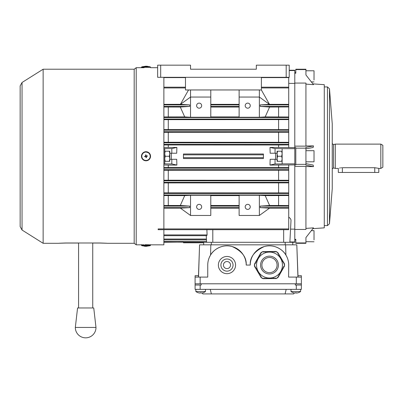 <?xml version="1.0" encoding="UTF-8"?>
<svg xmlns="http://www.w3.org/2000/svg" width="403" height="403" viewBox="0 0 403 403"><rect width="100%" height="100%" fill="white"/><g stroke="black" fill="none" stroke-linecap="round" stroke-linejoin="round"><path stroke-width="0.6" d="M314.023 78.666L314.033 70.792L314.023 78.666M305.927 73.265L305.937 70.772L314.033 70.792M314.013 80.041L314.033 72.812L314.013 80.041M255.295 263.673L255.542 263.235L255.295 263.673L254.852 263.426L254.399 264.232L254.797 264.554L254.409 264.917L254.419 265.965L254.731 265.779L254.988 266.217L254.555 266.474L255.069 267.345L255.507 267.088L255.764 267.521L255.326 267.778L255.845 268.65L256.278 268.393L256.535 268.826L256.101 269.088L256.62 269.955L257.054 269.698L257.31 270.136L256.877 270.393L257.391 271.264L257.829 271.002L258.086 271.441L257.648 271.698L258.167 272.569L258.686 272.453M284.029 263.995L284.246 264.358L284.553 264.172L284.568 265.219L284.175 265.582L284.573 265.909L284.125 266.71L283.682 266.464L283.435 266.907L283.873 267.154L283.38 268.035L282.936 267.788L282.689 268.227L283.133 268.479L282.634 269.36L282.196 269.113L281.944 269.552L282.387 269.798L281.893 270.685L281.45 270.433L281.203 270.876L281.642 271.123L281.148 272.005L280.705 271.758L280.458 272.201L280.901 272.448L280.402 273.33L279.964 273.083L279.712 273.521L280.156 273.773L279.657 274.655L279.219 274.408L278.972 274.846L279.41 275.093L278.916 275.979L278.473 275.728L278.226 276.171L278.669 276.418L278.171 277.299L277.732 277.052L277.481 277.496L277.798 277.672L276.896 278.201L276.387 278.05L276.302 278.554L275.38 278.564L275.375 278.06L274.871 278.065L274.876 278.569L273.864 278.584L273.859 278.075L273.35 278.08L273.36 278.589L272.347 278.599L272.342 278.095L271.834 278.1L271.839 278.604L270.826 278.619L270.821 278.11L270.317 278.115L270.322 278.624L269.31 278.634L269.305 278.13L268.796 278.135L268.801 278.639L267.794 278.654L267.783 278.146L267.28 278.151L267.285 278.659L266.272 278.669L266.267 278.166L265.763 278.171L265.768 278.675L264.756 278.69L264.751 278.181L264.242 278.186L264.247 278.695L263.235 278.705L263.23 278.201L262.726 278.206L262.731 278.564L261.819 278.05L261.698 277.536L261.22 277.717L260.746 276.921L261.184 276.665L260.922 276.226L260.489 276.488L259.975 275.617L260.409 275.36L260.152 274.922L259.713 275.178L259.2 274.312L259.633 274.05L259.376 273.617L258.943 273.874L258.424 273.002L258.862 272.745L258.6 272.312M283.264 262.706L283.47 263.053L283.908 262.796L284.422 263.663L283.989 263.925M281.752 259.955L281.924 260.439L282.357 260.182L282.876 261.053L282.438 261.31L282.694 261.743L283.133 261.487L283.647 262.358L283.213 262.615L283.556 262.998M281.183 259.114L281.581 258.877L282.1 259.749L281.662 260.006L281.924 260.439M280.977 258.842L281.148 259.134M280.372 257.829L280.115 257.391L280.372 257.829L280.81 257.567L281.324 258.439L280.891 258.701M278.654 254.923L278.826 255.215L279.259 254.958L279.778 255.829L279.339 256.086L279.601 256.52L280.035 256.263L280.553 257.134L280.115 257.391M279.339 256.086L279.601 256.52M260.414 254.358L260.751 253.966L260.308 253.719L260.806 252.837L261.245 253.084L261.492 252.646L261.179 252.469L262.081 251.935L262.585 252.092L262.67 251.583L263.592 251.573L263.597 252.082L264.106 252.071L264.101 251.568L265.114 251.558L265.119 252.061L265.622 252.056L265.617 251.548L266.63 251.537L266.635 252.046L267.144 252.036L267.134 251.532L268.146 251.522L268.151 252.026L268.66 252.021L268.655 251.517L269.667 251.502L269.672 252.011L270.176 252.001L270.171 251.497L271.184 251.487L271.189 251.991L271.698 251.986L271.693 251.482L272.7 251.467L272.71 251.976L273.214 251.971L273.209 251.462L274.221 251.452L274.226 251.956L274.73 251.951L274.725 251.447L275.738 251.432L275.743 251.94L276.251 251.935L276.246 251.573L277.158 252.087L277.279 252.605L277.758 252.424L278.226 253.215L277.793 253.477L278.05 253.91L278.488 253.653L279.002 254.525L278.569 254.782M278.473 275.728L278.307 276.025M279.057 274.896L279.168 274.493M279.964 273.083L279.712 273.521M259.29 273.667L259.547 273.909M260.837 276.282L261.184 276.665M259.809 255.643L260.006 255.29L259.562 255.044L260.061 254.162L260.499 254.409L260.751 253.966M256.696 260.978L257.028 260.585L256.59 260.338L257.084 259.456L257.527 259.703L257.774 259.26L257.331 259.013L257.829 258.132L258.268 258.378L258.519 257.94L258.076 257.688L258.57 256.807L259.013 257.059L259.26 256.615L258.822 256.368L259.315 255.487L259.759 255.734L260.006 255.29M259.174 256.565L259.013 257.059M256.782 261.028L257.028 260.585L256.782 261.028L256.338 260.776L255.845 261.663L256.237 261.995M255.542 263.235L255.099 262.983L255.598 262.101L256.036 262.348L256.288 261.91M277.078 264.983A7.592 7.592 0 0 0 269.4 257.477A7.592 7.592 0 0 0 261.895 265.159A7.592 7.592 0 0 0 269.577 272.66A7.592 7.592 0 0 0 277.078 264.983M256.535 265.219A12.956 12.956 0 0 0 269.637 278.025A12.956 12.956 0 0 0 282.443 264.922A12.956 12.956 0 0 0 269.34 252.112A12.956 12.956 0 0 0 256.535 265.219M260.061 274.972L260.323 275.41M258.514 272.363L258.771 272.796M257.739 271.058L258.001 271.491M256.968 269.748L257.225 270.186M256.192 268.443L256.449 268.882M255.416 267.139L255.673 267.572M255.452 263.184L255.205 263.622M256.197 261.859L255.95 262.303M257.683 259.215L257.436 259.653M258.429 257.89L258.182 258.328M264.106 251.971L263.597 251.976M265.622 251.956L265.119 251.961M267.139 251.935L266.635 251.94M268.66 251.92L268.151 251.925M270.176 251.9L269.672 251.91M271.693 251.885L271.189 251.89M273.214 251.865L272.705 251.875M274.73 251.85L274.226 251.855M278.141 253.86L277.879 253.422M278.911 255.164L278.654 254.731M280.463 257.774L280.201 257.341M281.234 259.084L280.977 258.645M282.785 261.693L282.523 261.26M283.521 266.957L283.767 266.514M282.78 268.277L283.027 267.839M282.035 269.602L282.281 269.159M281.289 270.927L281.536 270.484M280.548 272.252L280.795 271.808M274.871 278.166L275.375 278.161M273.355 278.186L273.859 278.176M271.834 278.201L272.342 278.196M270.317 278.216L270.821 278.211M268.801 278.236L269.305 278.231M267.28 278.251L267.788 278.246M265.763 278.272L266.267 278.266M264.242 278.287L264.751 278.282M190.538 65.165L157.644 65.165L157.644 77.311L289.223 77.311L289.223 65.165L256.328 65.165L256.328 69.215L190.538 69.215L190.538 65.165M261.391 77.311L261.391 89.965L185.476 89.965L185.476 77.311M256.328 69.215L190.538 69.215M230.521 265.068A3.541 3.541 0 0 0 226.975 261.527A3.541 3.541 0 0 0 223.433 265.068A3.541 3.541 0 0 0 226.975 268.61A3.541 3.541 0 0 0 230.521 265.068M220.904 265.068A6.075 6.075 0 0 0 226.975 271.143A6.075 6.075 0 0 0 233.05 265.068A6.075 6.075 0 0 0 226.975 258.998A6.075 6.075 0 0 0 220.904 265.068M235.579 265.068A8.604 8.604 0 0 0 226.975 256.464A8.604 8.604 0 0 0 218.376 265.068A8.604 8.604 0 0 0 226.975 273.672A8.604 8.604 0 0 0 235.579 265.068M198.437 277.088L199.561 244.828L198.528 277.088M297.938 277.088L296.81 244.828L298.029 277.088M296.81 244.828L285.631 244.828L285.903 255.054L286.981 257.079M209.484 257.079L210.557 255.054L210.834 244.828L199.651 244.828M297.983 275.697L301.368 275.697L301.368 283.793L296.311 283.793L296.311 277.088L288.598 277.088L288.719 265.068A19.233 19.233 0 0 0 269.486 245.84A19.233 19.233 0 0 0 250.258 265.068C249.759 257.31 254.434 251.14 264.287 246.555C274.186 243.679 283.193 249.825 285.903 255.054M210.834 244.828L285.631 244.828M210.557 255.054C213.273 249.825 222.28 243.679 232.178 246.555C242.032 251.14 246.707 257.31 246.208 265.068A19.233 19.233 0 0 0 226.975 245.84A19.233 19.233 0 0 0 207.746 265.068L207.746 277.088L200.155 277.088L200.155 283.793L195.092 283.793L195.092 277.088L200.155 277.088M163.875 242.294L183.456 242.107L183.456 242.802L203.696 242.802L203.696 244.828L203.696 242.294L292.769 242.294L292.769 244.828M296.311 283.793L200.155 283.793M198.483 275.697L195.092 275.697L195.092 277.088M250.258 265.068L246.208 265.068M301.368 280.76L301.368 289.359L296.311 289.359L296.311 285.007L301.368 285.007M296.311 277.088L301.368 277.088M171.31 153.226L171.31 159.296M295.006 293.052A8.08 8.08 0 0 1 293.525 292.764A8.08 8.08 0 0 0 295.006 293.052L295.308 292.764A7.869 6.816 0 0 0 295.802 292.774A7.869 6.816 0 0 0 296.301 292.764L296.603 293.052A8.08 8.08 0 0 0 298.084 292.764L298.094 292.774A8.095 8.095 0 0 0 300.613 291.525L300.613 289.359L300.613 291.525L290.996 291.525L290.996 289.359M195.853 289.359L195.853 291.525L205.47 291.525L205.47 289.359M195.853 291.525A8.095 8.095 0 0 0 198.372 292.774L198.382 292.764A8.08 8.08 0 0 0 199.863 293.052L200.165 292.764A7.869 6.816 0 0 0 200.659 292.774A7.869 6.816 0 0 0 201.157 292.764L201.46 293.052A8.08 8.08 0 0 0 202.941 292.764L202.951 292.774A8.095 8.095 0 0 0 205.47 291.525M201.157 293.052L201.157 292.764M200.165 292.764L200.165 293.052M147.433 66.258L146.133 66.258M146.072 66.238L146.37 66.228M146.621 66.228L146.027 66.228M199.142 209.399A2.529 2.529 0 0 1 196.614 206.87A2.529 2.529 0 0 1 199.142 204.341A2.529 2.529 0 0 1 201.671 206.87A2.529 2.529 0 0 1 199.142 209.399M199.142 108.185A2.529 2.529 0 0 1 196.614 105.651A2.529 2.529 0 0 1 199.142 103.123A2.529 2.529 0 0 1 201.671 105.651A2.529 2.529 0 0 1 199.142 108.185M247.724 108.185A2.529 2.529 0 0 1 245.195 105.651A2.529 2.529 0 0 1 247.724 103.123A2.529 2.529 0 0 1 250.258 105.651A2.529 2.529 0 0 1 247.724 108.185M247.724 209.399A2.529 2.529 0 0 1 245.195 206.87A2.529 2.529 0 0 1 247.724 204.341A2.529 2.529 0 0 1 250.258 206.87A2.529 2.529 0 0 1 247.724 209.399M163.875 242.107L206.603 242.294L206.255 235.684M263.416 153.986L183.456 153.986L183.456 158.54L263.416 158.54L263.416 157.679L183.456 157.679L263.416 157.679L263.416 154.843L183.456 154.843L263.416 154.843L263.416 153.986M270.156 153.226L269.995 147.448L275.053 148.571L275.053 153.226L270.156 153.226M163.875 144.959L278.599 144.999L278.599 147.448L269.995 147.448M168.273 144.999L168.273 147.448L176.877 147.448L176.71 153.226L171.814 153.226L171.814 148.571L163.875 148.672M275.053 163.95L269.995 165.074L270.156 159.296L275.053 159.296L275.053 163.95L282.14 163.95L282.14 148.672L294.789 148.672L294.789 147.624L278.599 147.448M282.14 163.855L294.789 163.855L294.789 148.672M180.418 208.155L189.682 207.631L189.682 206.109L180.418 205.495L180.418 205.208L184.715 195.606L190.538 195.269L210.784 195.269L210.784 215.474L190.538 215.474L180.418 208.155L163.875 208.16M190.538 195.269L190.538 215.474M210.784 97.052L190.538 97.052L190.538 117.253L210.784 117.253L210.784 89.965M239.125 117.253L259.366 117.253L259.366 97.052L239.125 97.052L239.125 117.253M239.125 215.474L259.366 215.474L259.366 195.269L239.125 195.269L239.125 215.474M190.538 117.253L184.715 116.915L180.418 107.314L180.418 107.027L189.682 106.412L163.875 106.412M288.719 77.311L288.719 104.367L269.486 104.367L260.222 104.896L260.222 106.412L269.486 107.027L269.486 107.314L265.189 116.915L259.366 117.253M189.682 106.412L189.682 104.896L180.418 104.337L163.875 104.367M259.366 195.269L265.189 195.606L269.486 205.208L269.486 205.495L260.222 206.109L260.222 207.631L269.486 208.155L259.366 215.474M164.731 151.201L169.789 151.201L169.789 153.226L171.814 153.226M281.687 151.201L282.14 153.729L282.14 151.201L277.078 151.201L277.078 153.226L275.053 153.226M282.14 148.672L275.053 148.571M171.814 148.571L176.877 147.448M305.927 163.663L313.141 165.054L313.499 166.62L305.927 165.165L305.927 148.163L295.802 148.163L295.802 147.624L294.789 147.624L294.789 146.138L305.927 146.138L305.927 83.068L294.789 83.068L294.789 70.228L289.223 70.228M292.769 242.294L294.789 242.294L294.789 164.903L295.802 164.903L295.802 148.163M288.719 83.391L294.789 83.391M289.223 70.565L294.789 70.565M269.486 107.037L288.719 106.936L288.719 116.996L265.189 116.915M163.875 119.661L288.719 119.61L288.719 129.65L163.875 129.605M163.875 132.31L288.719 132.26L288.719 142.309L163.875 142.259M278.599 144.999L288.719 144.909L288.719 147.614M269.995 165.079L294.789 164.908L294.789 163.855M289.863 242.294L291.006 220.527C291.047 219.328 290.281 218.194 288.719 217.126M294.789 229.131L290.553 229.131L289.883 241.961L294.789 241.961M288.719 164.908L288.719 167.613L163.875 167.562M163.875 170.268L288.719 170.217L288.719 180.262L163.875 180.212M163.875 182.917L288.719 182.871L288.719 192.911L163.875 192.866M265.189 195.606L288.719 195.526L288.719 206.109L260.222 206.109M278.599 165.079L278.599 167.527M163.875 163.855L171.814 163.95L171.814 159.296L176.71 159.296L176.877 165.074L168.273 165.079L168.273 167.527M171.814 159.296L169.789 159.296L169.789 161.321L164.731 161.321M164.731 163.855L164.731 148.672M163.875 147.518L168.273 147.448M288.719 87.94L261.391 87.94M239.125 104.367L210.784 104.367M288.719 77.598L261.391 77.598M185.476 77.598L163.875 77.598M185.476 87.94L163.875 87.94M239.125 205.485L210.784 205.485M210.784 195.606L239.125 195.606M239.125 206.109L210.784 206.109M239.125 208.16L210.784 208.16M239.125 207.631L210.784 207.631M278.599 195.606L278.599 205.485L269.486 205.485M288.719 205.585L278.599 205.485M288.719 206.109L288.719 207.631L260.222 207.631M288.719 207.631L288.719 208.16L269.486 208.16M210.784 107.037L239.125 107.037M239.125 116.915L210.784 116.915M239.125 106.412L210.784 106.412M239.125 104.896L210.784 104.896M278.599 107.037L278.599 116.915M288.719 104.367L288.719 106.412L260.222 106.412M288.719 106.412L288.719 106.936M288.719 104.896L260.222 104.896M278.599 132.345L278.599 142.219M168.273 132.345L168.273 142.219M168.273 165.079L163.875 165.003M278.599 119.696L278.599 129.57M168.273 119.696L168.273 129.57M184.715 116.915L163.875 116.951M163.875 106.997L180.418 107.037M168.273 107.037L168.273 116.915M278.599 170.303L278.599 180.176M168.273 170.303L168.273 180.176M278.599 182.957L278.599 192.825M168.273 182.957L168.273 192.825M180.418 205.485L163.875 205.53M163.875 195.571L184.715 195.606M168.273 195.606L168.273 205.485M189.682 206.109L163.875 206.109M288.719 208.16L288.719 229.685L158.152 229.685L158.152 228.924L288.719 228.924M189.682 207.631L163.875 207.631M189.682 104.896L163.875 104.896M206.875 229.685L207.097 234.924L163.875 234.924M207.097 234.924L206.764 235.684L163.875 235.684M206.432 239.029L163.875 239.029M206.553 241.372L163.875 241.352M288.719 192.911L288.719 193.46L163.875 193.46M288.719 193.46L288.719 195.526M288.719 194.976L163.875 194.976M288.719 180.262L288.719 182.871M288.719 182.327L163.875 182.327M288.719 180.806L163.875 180.806M288.719 167.613L288.719 170.217M288.719 169.673L163.875 169.673M288.719 168.157L163.875 168.157M288.719 116.996L288.719 117.545L163.875 117.545M288.719 117.545L288.719 119.61M288.719 119.066L163.875 119.066M288.719 129.65L288.719 130.199L163.875 130.199M288.719 130.199L288.719 132.26M288.719 131.716L163.875 131.716M288.719 142.309L288.719 144.909M288.719 144.37L163.875 144.37M288.719 142.848L163.875 142.848M239.125 97.052L239.125 89.965M180.418 104.367L190.538 97.052L190.538 89.965M261.366 89.965L269.486 104.367L259.366 97.052L259.366 89.965M176.877 165.079L171.814 163.95M275.053 159.296L277.078 159.296L277.078 161.321L282.14 161.321L282.14 158.792L281.687 161.321M188.539 89.965L180.418 104.337M380.825 168.409L380.825 144.118L382.85 145.287L382.85 167.24L380.825 168.409L378.8 168.409L378.8 172.454L342.364 172.454L342.364 167.713C337.14 168.474 337.14 168.474 342.364 167.713L374.755 167.713L378.493 168.308M312.884 228.652L324.274 227.856L324.274 84.67L312.884 83.874M313.499 166.62L305.927 166.54M305.927 228.41L313.499 227.861L305.927 237.558L305.927 242.928L295.802 242.928L295.802 243.306L305.927 243.306L305.927 242.928M329.483 88.796L329.483 223.73L332.243 188.649L332.243 123.872L329.483 88.796L327.463 86.927L324.274 86.927M332.243 143.609L333.518 144.586L333.518 167.935L335.276 168.409L335.276 144.118L380.825 144.118M341.568 167.739L340.817 167.814M340.107 167.935L339.492 168.066M305.927 164.359L295.802 164.359M305.927 84.116L313.499 84.66L305.927 74.963L305.927 69.215L295.802 69.215L295.802 73.205L294.789 73.205L294.789 72.757L295.802 72.757M305.927 69.593L295.802 69.593M294.789 229.453L305.927 229.453L305.927 166.384L294.789 166.384M295.802 242.928L295.802 239.317L294.789 239.317L294.789 239.765L295.802 239.765M305.927 148.163L305.927 147.357L313.499 145.901L313.141 147.473L305.927 148.858M305.927 145.982L313.499 145.901M294.789 146.138L294.789 83.068M342.364 172.454L338.313 172.454L338.313 168.409L335.276 168.409M145.115 151.81A4.539 4.539 0 0 0 141.554 157.15A4.539 4.539 0 0 0 146.888 160.711A4.539 4.539 0 0 0 150.455 155.377A4.539 4.539 0 0 0 145.115 151.81M145.634 156.49L144.637 156.686L144.576 156.389L145.579 156.193L145.579 154.893L145.876 154.833L146.37 156.032L147.372 155.835L147.433 156.132L146.234 156.631L146.43 157.628L146.133 157.689L145.594 156.429A0.443 0.443 0 0 0 145.624 156.49A0.252 0.252 0 0 1 145.649 156.485M145.931 156.676L145.931 156.676A0.252 0.252 0 0 1 145.931 156.681L146.173 156.671A0.443 0.443 0 0 0 146.234 156.641L146.173 156.671M146.445 156.258L146.43 156.334A0.443 0.443 0 0 0 146.445 156.258L146.415 156.092A0.443 0.443 0 0 0 146.385 156.032L146.415 156.097M296.301 292.764L296.301 293.052M298.084 292.764A8.08 8.08 0 0 1 296.603 293.052M290.996 291.525A8.095 8.095 0 0 0 293.515 292.774L293.525 292.764M295.308 292.764L295.308 293.052M169.789 151.201L169.336 151.201L169.789 153.729L169.336 156.263L169.789 158.792L169.336 161.321L169.789 161.321M169.336 156.263L165.18 156.263L164.731 158.792L165.18 161.321M165.18 151.201L164.731 153.729L165.18 156.263M169.789 153.226L169.789 159.296M314.028 238.531L314.023 230.652L314.028 238.531M314.023 241.785L305.927 241.664M314.023 239.906L314.023 232.677L314.023 239.906M281.687 156.263L282.14 158.792L282.14 153.729L281.687 156.263L277.531 156.263L277.078 158.792L277.531 161.321L277.078 161.321M277.531 151.201L277.078 153.729L277.531 156.263M277.078 159.296L277.078 153.226M107.188 243.306L134.189 243.306L134.189 69.215L136.209 67.699L136.209 244.828L144.138 244.828M43.136 69.215L22.044 82.489L22.044 230.032L43.136 243.306L43.136 69.215L134.189 69.215M163.875 228.924L163.875 77.311M145.196 151.795L148.994 152.848L145.186 151.8M149.201 244.828L163.875 244.828L163.875 229.685M149.201 244.792L145.115 244.717M92.74 243.049L100.11 243.049C109.253 243.341 109.253 243.321 100.11 242.989L65.699 242.989C56.556 243.321 56.556 243.341 65.699 243.049L78.57 243.049M100.11 243.049C109.253 243.341 109.253 243.321 100.11 242.989L100.11 243.049M58.611 243.306L43.136 243.306M65.699 242.989C56.556 243.321 56.556 243.341 65.699 243.049L65.699 242.989M76.343 327.463L75.326 327.443L77.567 307.968L93.748 307.968L95.985 327.443L75.326 327.443A10.327 10.327 0 0 0 85.658 337.835A10.327 10.327 0 0 0 95.985 327.443M275.561 159.029L275.561 153.231L275.561 159.029M305.927 150.687L314.023 150.682L314.028 161.316L314.028 161.815L305.927 161.82L305.927 155.613M305.927 161.82L305.927 155.074M145.936 246.283L145.634 246.293M145.382 246.293L145.977 246.293M144.576 246.268L145.78 246.293M145.579 246.268L145.876 246.268M296.311 289.359L195.092 289.359L195.092 285.007L201.168 285.007L201.168 283.793L295.298 283.793L295.298 285.007L296.311 285.007M286.19 289.359L285.097 293.918L293.681 293.918L294.245 292.941M202.22 292.941L202.785 293.918L211.363 293.918L210.275 289.359M211.363 293.918L285.097 293.918M195.092 285.007L195.092 283.793M260.58 265.174A8.906 8.906 0 0 0 269.592 273.975A8.906 8.906 0 0 0 278.392 264.967A8.906 8.906 0 0 0 269.385 256.162A8.906 8.906 0 0 0 260.58 265.174M286.19 77.311L286.19 65.165M160.681 77.311L160.681 65.165M211.288 242.294L211.288 244.828M285.178 242.294L285.178 244.828M141.468 67.699L141.468 67.311L150.541 67.311L150.203 66.833L146.274 66.228M141.468 67.311L141.806 66.833L150.203 66.833M212.804 229.685L212.804 242.294M283.657 229.685L283.657 242.294M329.483 223.73L327.463 225.594L327.463 86.927M374.755 167.713L374.755 172.454M145.186 152.143A4.201 4.201 0 0 0 141.886 157.079A4.201 4.201 0 0 0 146.823 160.379A4.201 4.201 0 0 0 150.123 155.442A4.201 4.201 0 0 0 145.186 152.143M150.541 244.686L150.541 245.215L141.468 245.215L141.806 245.694L145.73 246.293M150.541 245.215L150.203 245.694L141.806 245.694M200.155 289.359L200.155 285.007M314.013 81.925L311.358 81.92M141.806 66.833L145.73 66.228M145.977 66.228L145.412 66.228M157.644 67.699L150.541 67.699L150.541 67.311M288.719 87.179L261.391 87.179M185.476 87.179L163.875 87.179M206.472 239.79L163.875 239.79M333.518 167.935L332.243 168.912M327.463 225.594L324.274 225.594M333.518 144.586L335.276 144.118M298.094 292.774A8.095 8.095 0 0 0 300.613 291.525M314.023 230.652L311.323 230.652M22.044 82.489L20.15 85.915L20.15 226.607L22.044 230.032M20.15 226.607L20.15 85.915M144.138 67.699L136.209 67.699M134.189 243.306L136.209 244.828M78.57 307.952L78.57 242.989M92.74 307.952L92.74 242.989M275.561 153.231L277.078 153.231M141.468 244.686L141.468 245.215M150.203 245.694L146.274 246.293M146.027 246.293L146.591 246.293"/></g></svg>
